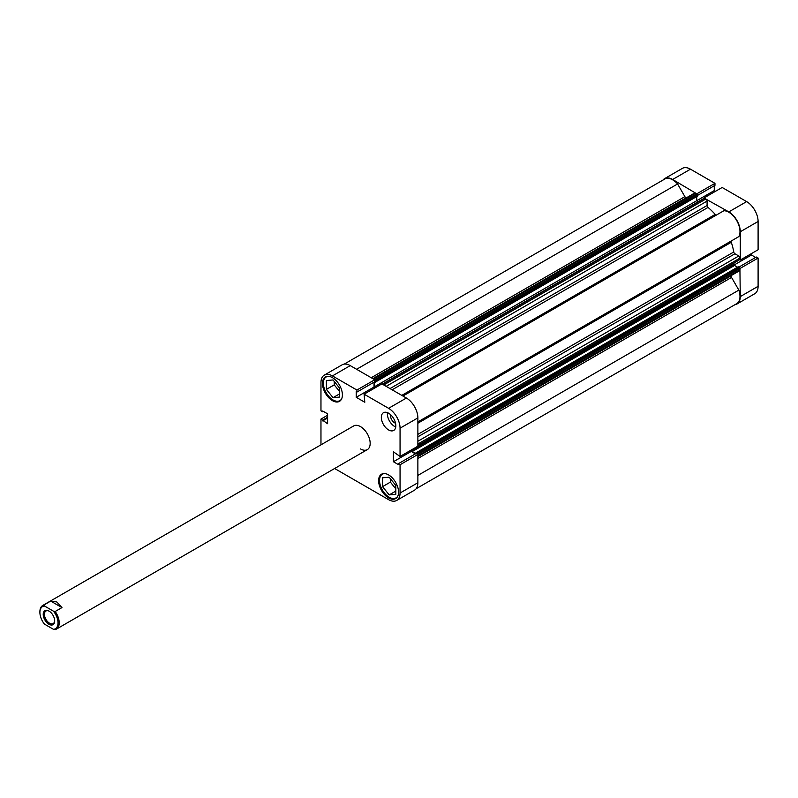 <?xml version="1.0" encoding="UTF-8"?>
<svg xmlns="http://www.w3.org/2000/svg" width="798" height="798" viewBox="0 0 798 798"><rect width="100%" height="100%" fill="white"/><g stroke="black" fill="none" stroke-linecap="round" stroke-linejoin="round"><path stroke-width="1.2" d="M697.153 194.054L672.664 179.47A16.219 9.367 -120 0 0 664.554 178.662A16.219 9.367 -120 0 0 662.919 180.109M697.153 193.605L714.968 183.331L690.479 169.186L672.664 179.47M728.813 211.889L746.629 201.605A16.219 9.367 60 0 1 758.1 221.475L758.1 249.754L740.285 260.038L740.285 231.759A16.219 9.367 -120 0 0 728.813 211.889L704.325 198.193M734.868 304.726A16.219 9.367 -120 0 0 736.933 304.028A16.219 9.367 -120 0 0 740.285 296.597L758.1 286.312A16.219 9.367 60 0 1 754.738 293.744L736.933 304.028M739.906 268.098L740.285 296.597M664.554 178.662L682.36 168.388A16.219 9.367 60 0 1 690.479 169.186M697.452 195.46L714.968 185.345L714.968 183.331M715.497 191.301L714.27 190.592L714.27 185.754M746.629 201.605L722.14 187.47L704.325 197.754M755.646 257.435L751.457 255.011L751.457 253.584M740.285 268.318L758.1 258.033L756.344 257.026L738.828 267.14M758.1 258.033L758.1 286.312M734.13 265.016L751.457 255.011M696.754 196.547L696.754 200.697L714.27 190.592M397.823 496.047A13.666 7.89 60 0 1 396.017 497.892A13.666 7.89 60 0 1 389.185 497.214A13.666 7.89 60 0 1 380.267 485.174A13.666 7.89 60 0 1 382.362 474.221A13.666 7.89 60 0 1 384.855 473.583M341.674 398.791A13.666 7.89 60 0 1 339.868 400.636A13.666 7.89 60 0 1 333.035 399.958A13.666 7.89 60 0 1 324.108 387.918A13.666 7.89 60 0 1 326.202 376.965A13.666 7.89 60 0 1 328.706 376.327M390.621 414.711A5.805 3.352 -120 0 0 394.621 422.82A5.805 3.352 -120 0 0 395.539 423.229M388.586 429.932A10.244 5.915 -120 0 0 393.703 430.441A10.244 5.915 -120 0 0 395.279 422.232A10.244 5.915 -120 0 0 388.586 413.204A10.244 5.915 -120 0 0 383.459 412.696A10.244 5.915 -120 0 0 381.893 420.905A10.244 5.915 -120 0 0 388.586 429.932M387.469 412.656A10.244 5.915 -120 0 0 394.621 426.451A10.244 5.915 -120 0 0 395.738 426.99M388.586 497.912A14.085 8.13 -120 0 0 395.628 498.61A14.085 8.13 -120 0 0 397.793 487.319A14.085 8.13 -120 0 0 388.586 474.9A14.085 8.13 -120 0 0 381.544 474.202A14.085 8.13 -120 0 0 379.379 485.493A14.085 8.13 -120 0 0 388.586 497.912M332.437 400.656A14.085 8.13 -120 0 0 339.479 401.354A14.085 8.13 -120 0 0 341.634 390.062A14.085 8.13 -120 0 0 332.437 377.644A14.085 8.13 -120 0 0 325.385 376.945A14.085 8.13 -120 0 0 323.23 388.237A14.085 8.13 -120 0 0 332.437 400.656M360.506 448.935A13.666 7.89 -120 0 0 367.339 449.613A13.666 7.89 -120 0 0 369.434 438.661A13.666 7.89 -120 0 0 360.506 426.621A13.666 7.89 -120 0 0 353.674 425.942L42.733 605.473A13.666 7.89 -120 0 0 39.9 611.727A13.666 7.89 -120 0 0 39.9 612.086M395.389 484.915A5.805 3.352 60 0 1 394.601 483.937M339.24 387.658A5.805 3.352 60 0 1 338.452 386.681M332.437 375.898A16.219 9.367 -120 0 0 324.317 375.1L342.133 364.816A16.219 9.367 60 0 1 350.242 365.614L332.437 375.898L356.925 390.042L356.925 392.057L356.217 391.658L356.217 397.304L364.796 402.252L364.097 394.182L381.903 383.898L406.391 398.032A16.219 9.367 60 0 1 417.873 417.903L400.057 428.187L400.057 456.466L393.414 451.828L393.414 461.723L398.302 464.546L398.302 463.738L416.117 453.454L417.873 454.471L417.873 482.75A16.219 9.367 60 0 1 414.511 490.171L396.696 500.456A16.219 9.367 -120 0 0 400.057 493.024L417.873 482.75M415.818 453.633L415.818 452.945L738.24 266.791L739.985 268.497L400.057 464.755L400.057 493.024M364.097 394.182L388.586 408.317L406.391 398.032M324.317 375.1A16.219 9.367 -120 0 0 320.966 382.521L320.966 410.8L322.711 411.818L322.711 411.01L327.599 413.833L327.599 423.728L320.966 419.09L320.966 444.835M350.242 365.614L374.731 379.758L374.731 381.783L356.925 392.057M374.033 382.182L374.033 387.02L375.269 387.728M417.873 417.903L417.873 446.182L400.057 456.466M411.229 450.022L411.229 451.439L415.419 453.863M398.302 463.738L400.057 464.755M400.057 428.187A16.219 9.367 -120 0 0 388.586 408.317M334.621 468.496L388.586 499.648A16.219 9.367 -120 0 0 396.696 500.456M327.599 415.249L320.966 419.09M356.925 390.042L696.844 193.784L695.607 193.066L373.494 379.04M323.409 411.409L322.711 411.818M327.599 418.082L322.711 420.905M327.599 417.274L322.711 420.097M374.033 387.02L356.217 397.304M411.229 451.439L393.414 461.723M334.242 381.444L334.242 384.865L339.679 391.619M390.392 478.7L390.392 482.122L395.828 488.875M339.679 388.207L339.679 397.065L333.035 397.653L326.392 389.394L326.392 380.536L333.035 379.948L339.679 388.207M326.392 389.394L334.242 384.865M333.035 397.653L339.679 393.823M395.828 485.463L395.828 494.321L389.185 494.91L382.551 486.65L382.551 477.793L389.185 477.204L395.828 485.463M382.551 486.65L390.392 482.122M389.185 494.91L395.828 491.079M43.222 614.34A8.11 4.688 -120 0 0 48.957 624.275A8.11 4.688 -120 0 0 54.693 620.964A8.11 4.688 -120 0 0 48.957 611.029A8.11 4.688 -120 0 0 43.222 614.34M54.683 620.595A7.262 4.19 60 0 1 53.187 623.587A7.262 4.19 60 0 1 47.601 621.642A7.262 4.19 60 0 1 44.429 614.34A7.262 4.19 60 0 1 45.935 611.019A7.262 4.19 60 0 1 49.267 611.218M50.693 601.084L61.955 607.587L56.808 601.961L50.693 601.084L43.93 604.984A13.666 7.89 -120 0 0 42.733 605.473M61.955 607.587L55.192 611.487A13.666 7.89 -120 0 1 56.389 629.133A13.666 7.89 -120 0 1 55.192 629.612L53.476 629.323L44.439 624.106A12.808 7.391 60 0 1 39.9 612.425A12.808 7.391 60 0 1 44.439 605.981L53.476 611.198A12.808 7.391 60 0 1 58.015 622.879A12.808 7.391 60 0 1 53.476 629.323M43.93 604.984L44.439 605.981M53.476 611.198L55.192 611.487M704.035 198.622L705.871 198.991A1.706 0.988 60 0 1 707.078 201.086L707.078 205.515A1.706 0.988 -120 0 0 708.025 207.43A47.82 27.611 60 0 1 715.217 214.423A1.706 0.988 -120 0 0 715.736 214.852A1.706 0.988 -120 0 0 716.584 214.941M344.197 364.117L664.764 179.041A15.8 9.117 60 0 1 677.572 183.969L684.893 196.637A1.706 0.988 -120 0 0 685.741 197.545A1.706 0.988 -120 0 0 686.26 197.704A47.82 27.611 60 0 1 686.549 197.714M731.437 275.45A47.82 27.611 60 0 1 731.297 275.709A1.706 0.988 -120 0 0 731.537 277.425L738.848 290.103A15.8 9.117 60 0 1 736.714 303.659L416.147 488.735M402.93 396.037L723.906 210.712A15.8 9.117 60 0 1 736.714 220.577A15.8 9.117 60 0 1 738.848 236.597L731.537 240.826A1.706 0.988 -120 0 0 731.297 242.273A47.82 27.611 60 0 1 733.761 251.998A1.706 0.988 -120 0 0 734.938 253.764L417.873 436.825M372.985 378.751L694.759 192.976A1.706 0.988 60 0 1 695.607 193.066M696.844 193.784L697.452 196.148L375.03 382.302L374.432 381.953M374.332 382.013L374.332 386.85L696.754 200.697L698.35 201.615M417.873 441.264L738.778 255.988L734.938 253.764M738.778 255.988A1.706 0.988 60 0 1 739.985 258.083L417.873 444.047M417.873 445.484L739.985 259.51L739.985 258.083M739.985 259.51L417.873 445.773M733.951 263.28L734.549 265.465L737.542 267.19M739.985 268.497L739.985 269.933A1.706 0.988 60 0 1 739.636 270.712L417.873 456.486M417.484 454.242L416.965 453.603L739.387 267.46M415.818 452.945L416.965 453.603M734.549 265.465L412.137 451.618L415.718 453.683M412.137 451.618L411.529 450.571L733.951 264.427M411.529 449.843L411.529 450.571M374.332 386.85L375.569 387.559M697.452 194.822L375.03 380.975L375.03 382.302M375.03 380.975L374.731 380.207M738.848 290.103L417.873 475.418M677.572 183.969L356.596 369.284M758.1 221.475L740.285 231.759M686.26 197.704L372.836 378.661M708.025 207.43L392.137 389.803M401.793 395.379L715.217 214.423M417.873 456.665L731.297 275.709M731.297 242.273L417.873 423.219M417.873 434.371L733.761 251.998M417.873 421.913L731.537 240.826M731.537 277.425L417.873 458.521M371.23 377.733L684.893 196.637M417.873 455.907L739.985 269.933M390.013 388.576L707.078 205.515M707.078 201.086L386.172 386.362M704.634 198.273L382.521 384.247M383.758 384.965L705.871 198.991M382.362 474.221L383.479 473.583M326.202 376.965L327.32 376.327M339.868 400.636L340.985 399.988M396.017 497.892L397.135 497.244M367.339 449.613L56.389 629.133M39.9 612.425L39.9 611.727M382.262 384.107L704.205 198.233"/></g></svg>

